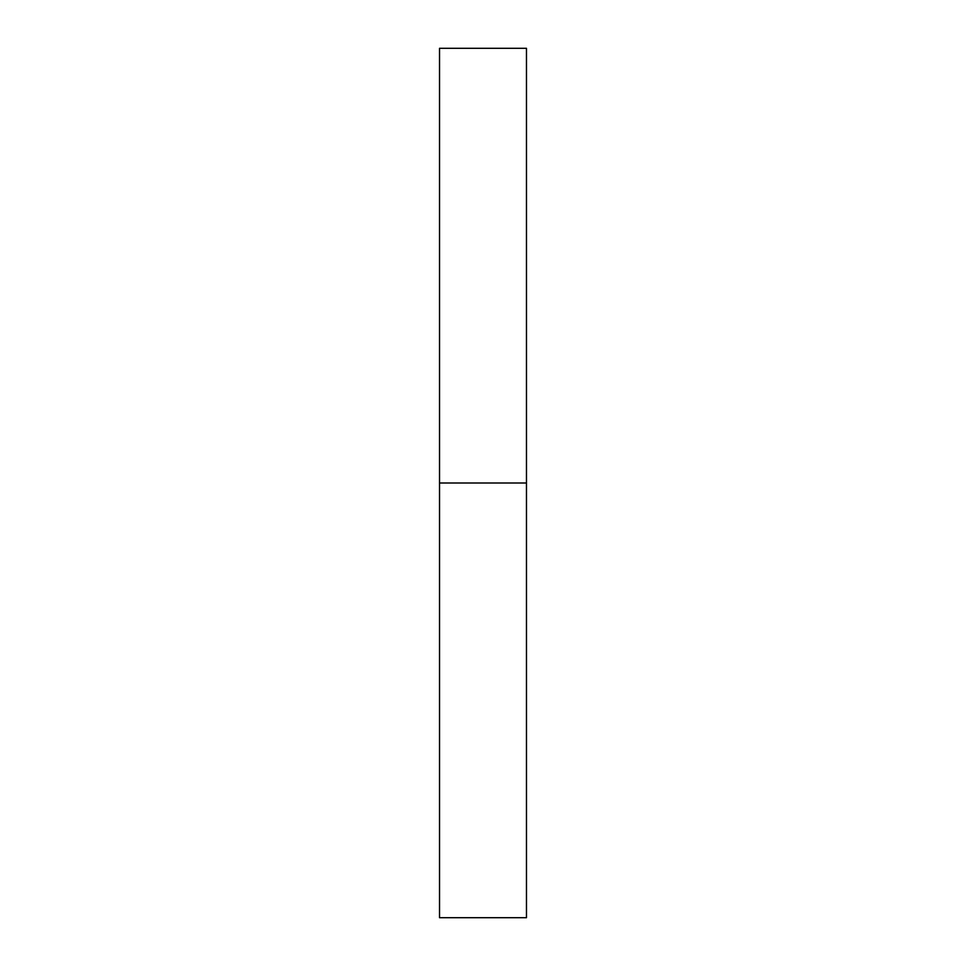 <?xml version="1.0" encoding="UTF-8"?>
<svg xmlns="http://www.w3.org/2000/svg" width="966" height="966" viewBox="0 0 966 966"><rect width="100%" height="100%" fill="white"/><g stroke="black" fill="none" stroke-linecap="round" stroke-linejoin="round"><path stroke-width="1.45" d="M439.53 917.7L439.53 48.3L439.53 917.7L526.47 917.7L526.47 483L439.53 483L526.47 483L526.47 48.3L526.47 917.7M439.53 48.3L526.47 48.3"/></g></svg>
